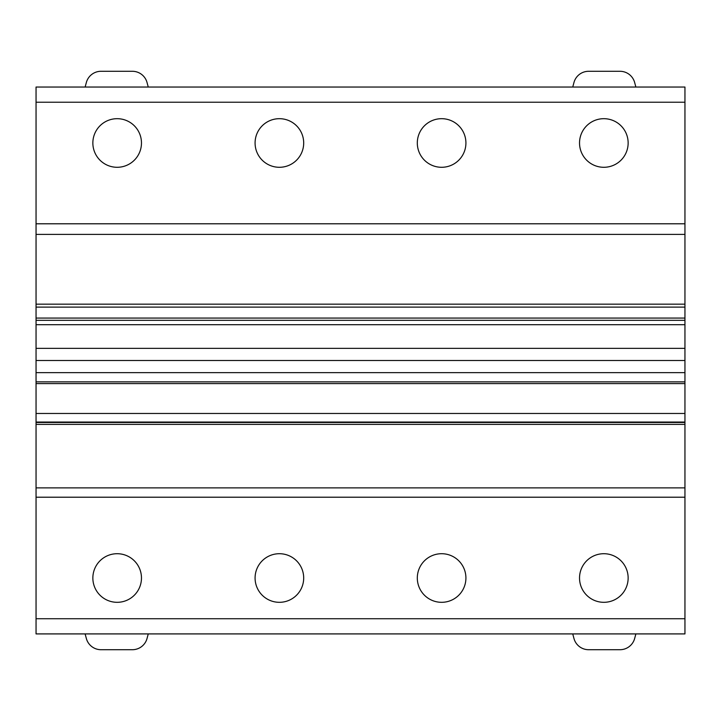 <?xml version="1.0" encoding="UTF-8"?>
<svg xmlns="http://www.w3.org/2000/svg" width="721" height="721" viewBox="0 0 721 721"><rect width="100%" height="100%" fill="white"/><g stroke="black" fill="none" stroke-linecap="round" stroke-linejoin="round"><path stroke-width="1.08" d="M635.877 633.912L634.66 638.455A15.186 15.186 0 0 1 619.988 649.711L588.624 649.711A15.186 15.186 0 0 1 573.952 638.455L572.735 633.912M85.132 87.034L86.34 82.545A15.186 15.186 0 0 1 101.012 71.289L132.376 71.289A15.186 15.186 0 0 1 147.048 82.545L148.256 87.034M572.744 87.034L573.952 82.545A15.186 15.186 0 0 1 588.624 71.289L619.988 71.289A15.186 15.186 0 0 1 634.66 82.545L635.868 87.034M148.265 633.912L147.048 638.455A15.186 15.186 0 0 1 132.376 649.711L101.012 649.711A15.186 15.186 0 0 1 86.34 638.455L85.123 633.912M36.05 633.912L684.95 633.912L36.05 633.912L36.05 497.211L684.95 497.211L684.95 318.069L36.05 318.069L36.05 383.608L684.95 383.608M36.05 318.069L36.05 223.789L684.95 223.789L36.05 223.789L36.05 87.034L684.95 87.034L684.95 318.069M36.05 618.726L684.95 618.726L684.95 497.211M684.95 618.726L684.95 633.912M684.95 413.466L36.05 413.466L36.05 497.211M36.05 413.466L36.05 383.608M684.95 320.322L36.05 320.322M603.837 602.314A24.307 24.307 0 0 0 628.144 578.017A24.307 24.307 0 0 0 603.837 553.71A24.307 24.307 0 0 0 579.531 578.017A24.307 24.307 0 0 0 603.837 602.314M441.613 602.314A24.307 24.307 0 0 0 465.919 578.017A24.307 24.307 0 0 0 441.613 553.71A24.307 24.307 0 0 0 417.306 578.017A24.307 24.307 0 0 0 441.613 602.314M279.387 602.314A24.307 24.307 0 0 0 303.694 578.017A24.307 24.307 0 0 0 279.387 553.71A24.307 24.307 0 0 0 255.081 578.017A24.307 24.307 0 0 0 279.387 602.314M117.162 602.314A24.307 24.307 0 0 0 141.469 578.017A24.307 24.307 0 0 0 117.162 553.71A24.307 24.307 0 0 0 92.856 578.017A24.307 24.307 0 0 0 117.162 602.314M603.837 118.686A24.307 24.307 0 0 0 579.531 142.983A24.307 24.307 0 0 0 603.837 167.29A24.307 24.307 0 0 0 628.144 142.983A24.307 24.307 0 0 0 603.837 118.686M441.613 118.686A24.307 24.307 0 0 0 417.306 142.983A24.307 24.307 0 0 0 441.613 167.29A24.307 24.307 0 0 0 465.919 142.983A24.307 24.307 0 0 0 441.613 118.686M279.387 118.686A24.307 24.307 0 0 0 255.081 142.983A24.307 24.307 0 0 0 279.387 167.29A24.307 24.307 0 0 0 303.694 142.983A24.307 24.307 0 0 0 279.387 118.686M117.162 118.686A24.307 24.307 0 0 0 92.856 142.983A24.307 24.307 0 0 0 117.162 167.29A24.307 24.307 0 0 0 141.469 142.983A24.307 24.307 0 0 0 117.162 118.686M36.05 102.229L684.95 102.229M36.05 234.397L684.95 234.397M36.05 304.163L684.95 304.163M36.05 307.101L684.95 307.101M36.05 324.693L684.95 324.693M36.05 348.351L684.95 348.351M36.05 360.5L684.95 360.5M36.05 372.649L684.95 372.649M36.05 422.055L684.95 422.055M36.05 424.39L684.95 424.39M36.05 487.883L684.95 487.883M36.05 381.869L684.95 381.869M36.05 422.479L684.95 422.479"/></g></svg>
